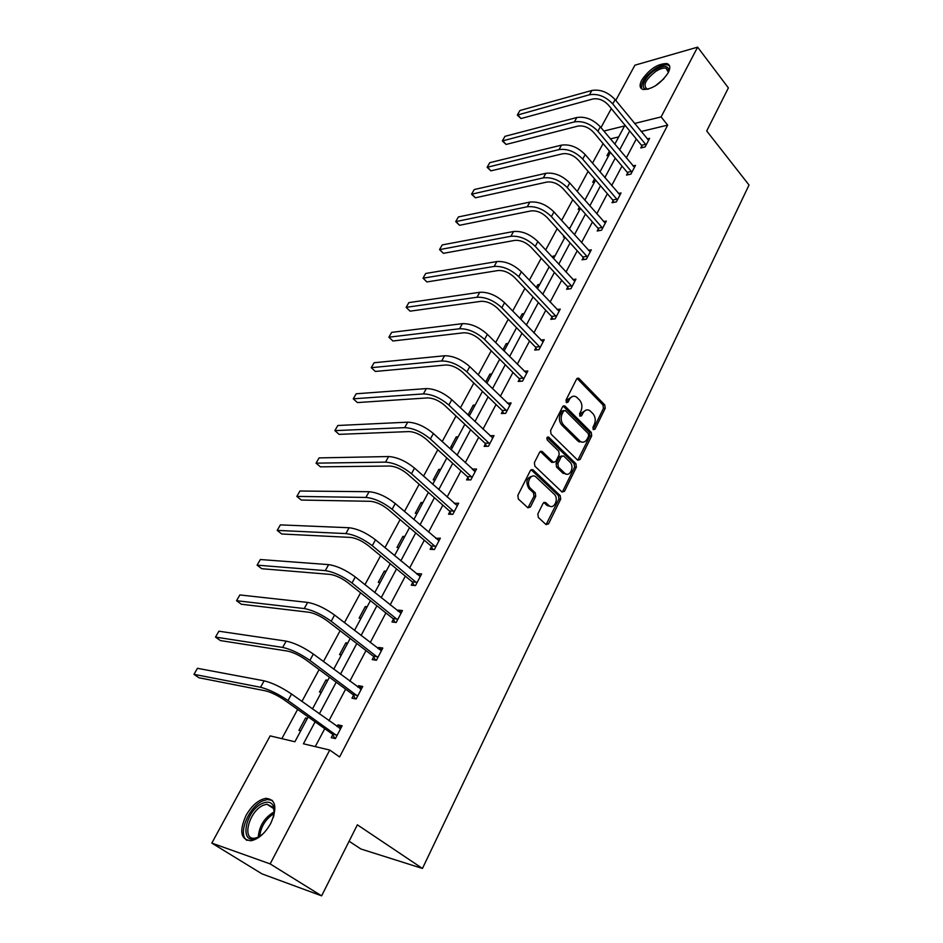 <?xml version="1.0" encoding="UTF-8"?>
<svg xmlns="http://www.w3.org/2000/svg" width="943" height="943" viewBox="0 0 943 943"><rect width="100%" height="100%" fill="white"/><g stroke="black" fill="none" stroke-linecap="round" stroke-linejoin="round"><path stroke-width="1.41" d="M593.277 429.619L594.95 429.23L605.217 408.307L604.769 404.912L578.754 378.202L576.656 378.956L566.012 400.032L566.543 402.649L568.075 402.107L569.454 399.372C571.269 396.272 573.556 395.459 576.314 396.909L579.497 399.962C582.114 403.191 582.597 406.869 580.959 411.007L579.591 413.741L579.921 416.158L581.619 415.78L582.986 413.046C584.778 409.946 587.029 409.121 589.752 410.57L592.864 413.541C595.434 416.735 595.917 420.378 594.302 424.491L592.958 427.226L593.277 429.619M593.112 429.419L603.437 408.402L602.99 405.007L577.069 378.391M566.224 402.343L567.686 399.478L569.454 399.372M579.78 415.993L581.206 413.128L582.986 413.046M246.017 815.471C251.805 805.499 258.429 799.782 265.855 798.344C275.863 799.275 277.501 807.621 270.771 823.369C265.03 833.388 258.429 839.176 250.979 840.743C240.701 839.718 239.039 831.29 246.017 815.471M641.759 80.108C649.35 69.157 657.719 63.641 666.866 63.558C670.225 64.69 670.673 67.778 668.198 72.811C660.619 83.797 652.25 89.361 643.114 89.502C639.637 88.347 639.189 85.224 641.759 80.108M537.852 513.923L538.335 517.448L546.091 524.614L548.555 523.825L560.684 499.106L560.213 495.617L532.866 469.697L530.426 470.474L517.837 495.393L518.32 498.977L527.891 507.805L530.414 507.028L535.742 496.348L535.259 492.812L530.614 488.462C525.404 484.007 530.673 472.478 535.86 476.887L554.189 494.191C559.282 498.576 554.095 510.045 548.991 505.637L545.573 502.478L543.133 503.256L537.852 513.923M615.767 100.406L634.922 65.185L697.62 47.15L728.385 87.911L706.708 130.959L749.025 185.028L422.452 868.456L357.373 824.819L321.622 895.85L270.158 863.906L211.821 843.101L270.146 735.882L294.888 741.764L308.196 716.916M697.62 47.15L661.114 116.908L634.592 123.462M315.115 721.831L303.422 743.791L329.744 750.05L339.598 756.946L667.679 125.124L661.114 116.908M329.744 750.05L270.158 863.906M577.646 460.137L580.086 459.524L591.709 435.843L591.261 432.413L564.845 405.926L562.653 406.692L550.582 430.574L551.054 434.086L577.646 460.137M576.362 467.139L564.492 491.338L561.993 491.987L534.87 466.172L534.386 462.636L539.691 452.145L542.048 451.379L553.447 462.318L555.781 461.54L559.199 454.667L558.739 451.178L547.353 440.086C546.457 437.976 546.893 436.986 548.637 437.092L575.902 463.685L576.362 467.139L574.582 467.15L562.712 491.315L564.492 491.338M321.622 895.85L262.013 873.878L211.821 843.101M349.11 841.239L360.898 848.995L422.452 868.456M327.799 680.292L325.96 679.962L327.41 681.023M321.315 692.398L319.488 692.044L325.96 679.962M367.169 606.75L365.306 606.549L366.697 607.634M360.98 618.302L359.13 618.089L365.306 606.549M404.783 536.496L402.897 536.414L404.229 537.534M398.865 547.541L396.991 547.447L402.897 536.414M440.735 469.331L438.849 469.355L440.122 470.486M435.077 479.893L433.191 479.893L438.849 469.355M475.154 405.042L473.256 405.16L474.47 406.315M469.732 415.156L468.247 415.238M467.976 414.991L473.256 405.16M508.124 343.452L506.214 343.653L507.393 344.832M502.89 349.853L506.214 343.653M539.738 284.397L537.828 284.68L538.948 285.87M536.284 287.544L537.828 284.68M570.079 227.723L568.405 228.029M564.539 236.787L563.384 236.988L563.89 236.056M594.632 181.858L592.711 182.27L594.55 178.852M618.691 136.912L610.404 138.904M603.072 143.607L592.51 163.174M588.09 171.367L577.222 191.5M572.79 199.692L561.604 220.438M557.172 228.63L545.643 250.001M541.223 258.193L529.341 280.201M524.909 288.393L512.674 311.06M508.253 319.253L495.641 342.604M491.232 350.796L478.231 374.866M473.822 383.047L460.42 407.847M456.011 416.016L442.208 441.595M437.8 449.752L423.56 476.132M419.163 484.278L404.488 511.471M400.103 519.593L384.944 547.659M380.571 555.757L364.941 584.719M360.58 592.793L344.454 622.675M340.105 630.726L323.449 661.573M319.123 669.589L301.925 701.439M297.623 709.419L281.839 738.664M608.872 155.265L606.95 155.713L609.402 151.128M580.122 208.981L578.2 209.358L579.379 207.154M555.062 255.765L553.152 256.083L554.26 257.286M552.457 257.392L553.152 256.083M524.096 313.618L522.186 313.854L523.33 315.045M519.77 318.357L522.186 313.854M491.81 373.923L489.912 374.076L491.103 375.243M485.633 382.056L489.912 374.076M458.133 436.845L456.235 436.904L457.485 438.059M452.593 447.182L450.707 447.23L456.235 436.904M422.959 502.548L421.073 502.513L422.37 503.645M417.171 513.346L415.297 513.298L421.073 502.513M386.182 571.222L384.32 571.081L385.675 572.189M380.135 582.526L378.273 582.361L384.32 571.081M347.719 643.091L345.869 642.831L347.283 643.904M341.378 654.913L339.539 654.642L345.869 642.831M307.418 718.366L305.591 717.977L307.064 719.026M300.782 730.766L298.955 730.354L305.591 717.977M579.45 441.984L578.46 441.454M600.974 127.611L611.323 108.586M629.7 130.959L619.61 149.925M615.26 158.094L604.864 177.614M600.514 185.783L589.811 205.88M585.462 214.049L574.44 234.748M570.091 242.917L558.751 264.229M554.401 272.397L542.72 294.346M538.37 302.514L526.335 325.111M521.986 333.28L509.585 356.56M505.248 364.717L492.47 388.716M488.132 396.862L474.966 421.592M470.64 429.725L457.06 455.21M452.734 463.343L438.754 489.606M434.44 497.715L420.012 524.815M415.698 532.901L400.822 560.849M396.531 568.912L381.184 597.732M376.905 605.771L361.063 635.523M356.808 643.527L340.458 674.233M336.215 682.202L319.335 713.898M614.801 144.185L624.561 125.949L603.85 131.065M312.451 708.971L329.449 677.215M333.728 669.224L350.195 638.458M354.485 630.443L370.446 600.632M374.76 592.581L390.213 563.702M394.539 555.627L409.521 527.632M413.859 519.534L428.393 492.399M432.743 484.278L446.829 457.956M451.178 449.823L464.84 424.303M469.213 416.146L482.462 391.392M486.836 383.223L499.696 359.2M504.069 351.032L516.552 327.728M520.925 319.547L533.043 296.915M537.416 288.735L549.18 266.775M553.553 258.594L564.975 237.259M569.36 229.078L580.44 208.368M584.825 200.187L595.587 180.066M599.972 171.897L610.427 152.353M636.301 138.975L626.293 157.929M621.979 166.086L611.677 185.582M607.363 193.739L596.766 213.813M592.452 221.982L581.536 242.634M577.222 250.803L565.977 272.079M561.674 280.236L550.099 302.149M545.785 310.306L533.868 332.867M529.553 341.024L517.283 364.257M512.98 372.402L500.32 396.355M496.03 404.488L482.993 429.159M478.702 437.281L465.264 462.718M460.974 470.828L447.123 497.044M442.856 505.13L428.57 532.158M424.303 540.233L409.58 568.11M405.325 576.161L390.131 604.911M385.899 612.926L370.222 642.596M366.002 650.587L349.829 681.2M345.633 689.156L328.93 720.758M324.746 728.668L315.268 746.608M667.679 125.124L641.157 131.513M337.064 726.57L337.948 724.896L342.12 725.792L335.413 738.605L331.241 737.662L332.749 734.786M357.774 687.117L358.517 685.714L362.713 686.457L356.171 698.963L351.975 698.174L353.448 695.368M377.99 648.595L378.591 647.452L382.811 648.053L376.422 660.265L372.214 659.617L373.652 656.882M397.734 611.005L398.205 610.097L402.449 610.557L396.201 622.474L391.97 621.979L393.372 619.303M417.006 574.275L417.348 573.615L421.615 573.933L415.521 585.579L411.266 585.214L412.633 582.597M435.831 538.406L440.346 538.158L434.381 549.545L430.114 549.298L431.458 546.751M454.231 503.35L458.64 503.208L452.817 514.324L448.538 514.206L449.846 511.707M474.647 471.288L472.231 469.072L476.533 469.025L470.84 479.904L466.549 479.904L467.822 477.453M489.971 435.76L494.014 435.619L488.45 446.251L484.148 446.357L485.397 443.976M507.334 403.168L511.118 402.944L505.684 413.34L501.37 413.553L502.595 411.219M524.284 371.271L527.856 370.988L522.528 381.149L518.202 381.467L519.404 379.192M540.858 340.058L544.229 339.704L539.019 349.664L534.681 350.077L535.86 347.849M557.054 309.504L560.248 309.104L555.144 318.84L550.806 319.359L551.961 317.166M572.896 279.588L575.925 279.14L570.939 288.676L566.602 289.277L567.721 287.143M588.397 250.284L591.285 249.812L586.393 259.148L582.055 259.832L583.151 257.734M603.567 221.581L606.325 221.086L601.54 230.222L597.19 231L598.275 228.937M618.419 193.468L621.048 192.938L616.357 201.896L612.019 202.745L613.08 200.729M632.965 165.921L635.488 165.367L630.891 174.149L626.541 175.068L627.578 173.099M647.216 138.916L649.621 138.35L645.118 146.955L640.78 147.957L641.794 146.024M454.349 503.126L457.202 505.66M436.067 537.958L439.084 540.563M417.348 573.615L420.437 576.173M398.205 610.097L401.353 612.632M378.591 647.452L381.821 649.951M358.517 685.714L361.817 688.178M337.948 724.896L341.319 727.324M586.31 409.993L581.206 413.128M572.778 396.331L567.686 399.478M577.788 460.255L589.929 435.89L589.481 432.472L563.124 406.056M588.632 436.031L588.314 433.627L565.34 410.606L563.608 410.971L562.134 413.894C560.448 418.091 560.944 421.816 563.619 425.057L580.216 441.395C583.022 442.974 585.355 442.149 587.206 438.919L588.632 436.031M563.973 410.5L561.828 411.065L563.608 410.971M581.925 442.137L577.646 440.794L561.851 425.128C559.175 421.886 558.68 418.173 560.354 413.977L561.828 411.065M562.111 492.093L562.712 491.315M551.667 462.341L553.447 462.318L551.667 462.341L540.268 451.402L542.048 451.379M547.152 437.399L574.122 463.708L575.902 463.685M564.527 473.021L565.01 473.433C570.032 477.512 574.806 466.408 569.926 462.082L563.572 455.905L561.285 456.683L557.867 463.555L558.339 467.044L564.527 473.021L562.747 473.032L566.378 474.105M561.875 455.94L559.505 456.718L561.285 456.683M562.747 473.032L556.559 467.068L556.087 463.579L559.505 456.718M574.582 467.15L574.122 463.708M550.441 506.391L547.211 505.601L543.793 502.442L545.573 502.478M532.536 476.121C526.583 477.594 525.357 481.696 528.846 488.45L530.614 488.462M527.939 507.841L533.974 496.324L533.49 492.8L528.846 488.45M546.091 524.614L558.904 499.083L558.433 495.594L531.062 469.685M648.619 140.283L615.119 99.604L612.761 103.93L646.132 145.022M642.442 147.568L641.488 145.293L608.435 105.074C603.709 100.111 598.534 98.084 592.923 98.98L521.007 118.547L517.318 115.105L589.446 94.772C597.874 93.404 605.654 96.457 612.761 103.93M521.007 118.547L517.566 114.598L519.935 110.496L591.827 90.481C600.255 89.09 608.023 92.131 615.119 99.604M641.488 145.293L645.837 144.291M634.45 167.335L600.302 126.822L597.897 131.23L631.928 172.168M628.262 174.703L627.272 172.369L593.571 132.303C588.762 127.352 583.552 125.289 577.929 126.103L506.096 144.456L502.371 140.955L574.381 121.906C582.821 120.657 590.672 123.769 597.897 131.23M506.096 144.456L502.584 140.507L505 136.322L576.81 117.521C585.261 116.248 593.088 119.348 600.302 126.822M627.272 172.369L631.621 171.437M619.999 194.953L585.179 154.605L582.727 159.108L617.417 199.881M613.787 202.403L612.761 200.01L578.401 160.11C573.509 155.171 568.252 153.061 562.629 153.78L490.879 170.86L487.13 167.312L559.01 149.595C567.462 148.487 575.371 151.658 582.727 159.108M490.879 170.86L487.307 166.935L489.771 162.667L561.486 145.128C569.937 143.996 577.835 147.155 585.179 154.605M612.761 200.01L617.111 199.15M648.43 89.102C638.635 90.87 643.656 76.996 655.22 69.923C663.412 65.232 667.927 65.291 668.787 70.112L668.269 72.67M668.375 72.34L666.1 68.226C663.483 67.672 660.088 68.698 655.904 71.314C645.495 79.46 642.56 85.365 647.087 88.996L648.1 89.149M669.518 65.833L667.797 64.937C664.544 64.254 660.324 65.527 655.126 68.768C644.882 76.253 640.415 82.96 641.712 88.901M262.791 834.083L256.861 837.962C238.532 846.307 245.192 810.037 262.849 803.224C267.659 801.255 271.124 802.045 273.211 805.617C274.661 808.54 274.719 812.442 273.387 817.298M274.295 812.453L273.234 807.373L266.94 804.202L263.639 805.133C249.141 810.626 241.102 840.626 255.082 838.15L258.783 836.995M272.327 800.395L267.423 799.523L263.274 800.701C249.023 806.159 237.2 834.414 246.96 840.39M605.253 223.126L569.737 182.966L567.238 187.574L602.612 228.171M599.017 230.67L597.956 228.206L562.912 188.494C557.926 183.567 552.622 181.41 546.999 182.046L475.366 197.806L471.594 194.211L543.309 177.885C551.761 176.919 559.741 180.148 567.238 187.574M475.366 197.806L471.724 193.893L474.235 189.543L545.844 173.312C554.307 172.321 562.264 175.539 569.737 182.966M597.956 228.206L602.294 227.428M590.188 251.899L553.965 211.951L551.407 216.642L587.501 257.038M583.953 259.537L582.833 257.003L547.093 217.479C542.025 212.564 536.673 210.383 531.039 210.914L459.536 225.283L455.728 221.64L527.267 206.765C535.73 205.951 543.781 209.24 551.407 216.642M459.536 225.283L455.823 221.393L458.392 216.949L529.86 202.097C538.323 201.248 546.362 204.537 553.965 211.951M582.833 257.003L587.171 256.307M574.806 281.285L537.864 241.549L535.247 246.347L572.059 286.531M568.558 289.006L567.391 286.401L530.933 247.101C525.77 242.198 520.371 239.97 514.737 240.406L443.387 253.325L439.556 249.624L510.894 236.28C519.357 235.609 527.467 238.968 535.247 246.347M443.387 253.325L439.603 249.459L442.22 244.921L513.534 231.506C522.009 230.811 530.107 234.159 537.864 241.549M567.391 286.401L571.729 285.788M559.105 311.284L521.396 271.796L518.721 276.7L556.299 316.648M552.846 319.111L551.62 316.435L514.418 277.36C509.161 272.48 503.715 270.205 498.081 270.535L426.908 281.945L423.042 278.185L494.156 266.433C502.619 265.926 510.811 269.344 518.721 276.7M426.908 281.945L423.042 278.102L425.717 273.47L496.855 261.553C505.33 261.022 513.499 264.429 521.396 271.796M551.62 316.435L555.957 315.905M543.062 341.944L504.564 302.715L501.841 307.724L540.186 347.413M536.803 349.877L535.518 347.107L497.539 308.29C492.175 303.434 486.682 301.112 481.048 301.324L410.075 311.166L406.138 307.335L477.04 297.245C485.515 296.904 493.778 300.404 501.841 307.724M406.138 307.335L408.873 302.609L479.81 292.271C488.274 291.894 496.525 295.371 504.564 302.715M535.518 347.107L539.844 346.67M526.665 373.263L487.366 334.317L484.572 339.445L523.73 378.862M520.406 381.302L519.051 378.449L480.282 339.916C474.824 335.071 469.284 332.702 463.65 332.796L392.901 340.989L388.881 337.193L459.559 328.753C468.023 328.588 476.356 332.148 484.572 339.445M388.881 337.193L391.675 332.36L462.388 323.661C470.852 323.461 479.174 327.009 487.366 334.317M519.051 378.449L523.377 378.119M509.904 405.278L469.767 366.638L466.915 371.884L506.91 410.995M564.527 473.433L565.918 474.188M503.656 413.447L502.23 410.476L462.636 372.249C457.072 367.428 451.485 365.012 445.85 364.988L375.349 371.448L371.259 367.676L441.678 360.969C450.129 360.98 458.546 364.623 466.915 371.884M371.259 367.676L374.1 362.749L444.566 355.759C453.029 355.747 461.422 359.366 469.767 366.638M502.23 410.476L506.544 410.252M492.776 438L451.78 399.691L448.856 405.054L489.712 443.858M486.541 446.298L485.032 443.222L444.589 405.313C438.919 400.516 433.273 398.052 427.662 397.899L357.432 402.567L353.248 398.818L423.383 393.915C431.835 394.127 440.322 397.84 448.856 405.054M353.248 398.818L356.159 393.785L426.342 388.587C434.794 388.764 443.269 392.465 451.78 399.691M485.032 443.222L489.346 443.104M475.248 471.465L433.367 433.509L430.385 439.002L472.125 477.453M469.048 479.904L467.445 476.71L426.13 439.143C420.342 434.381 414.649 431.859 409.038 431.576L339.126 434.358L334.859 430.645L404.677 427.627C413.105 428.028 421.674 431.823 430.385 439.002M334.859 430.645L337.83 425.493L407.706 422.169C416.134 422.547 424.692 426.319 433.367 433.509M467.445 476.71L471.748 476.698M457.331 505.696L414.531 468.117L411.478 473.74L454.137 511.813M451.155 514.277L449.469 510.965L407.235 473.763C401.341 469.036 395.589 466.455 389.989 466.031L320.42 466.844L316.058 463.154L385.522 462.129C393.95 462.73 402.59 466.608 411.478 473.74M316.058 463.154L319.099 457.897L388.622 456.542C397.05 457.119 405.679 460.974 414.531 468.117M449.469 510.965L453.748 511.071M439.002 540.716L395.247 503.55L392.123 509.303L435.725 546.975M432.861 549.451L431.069 545.997L387.903 509.196C381.88 504.505 376.08 501.876 370.493 501.311L301.288 500.049L296.833 496.395L365.931 497.433C374.324 498.269 383.058 502.218 392.123 509.303M296.833 496.395L299.945 491.02L369.102 491.716C377.506 492.517 386.217 496.454 395.247 503.55M431.069 545.997L435.336 546.221M420.248 576.55L375.503 539.82L372.296 545.714L416.889 582.963M414.154 585.462L412.232 581.855L368.1 545.478C361.959 540.822 356.1 538.135 350.525 537.416L281.733 533.997L277.195 530.39L345.857 533.585C354.238 534.646 363.055 538.689 372.296 545.714M277.195 530.39L280.366 524.886L349.11 527.738C357.491 528.764 366.285 532.783 375.503 539.82M412.232 581.855L416.488 582.208M401.046 613.233L355.287 576.975L351.998 583.01L397.604 619.799M395.011 622.345L392.96 618.549L347.814 582.644C341.555 578.024 335.637 575.277 330.074 574.393L261.741 568.712L257.097 565.152L325.3 570.609C333.657 571.918 342.557 576.043 351.998 583.01M257.097 565.152L260.351 559.529L328.635 564.621C336.993 565.883 345.881 569.996 355.287 576.975M392.96 618.549L397.203 619.044M381.385 650.788L334.565 615.036L331.193 621.225L377.86 657.507M375.432 660.112L373.228 656.128L327.044 620.706C320.644 616.133 314.679 613.327 309.127 612.278L241.29 604.227L236.54 600.703L304.247 608.553C312.581 610.097 321.563 614.329 331.193 621.225M236.54 600.703L239.864 594.95L307.654 602.412C315.988 603.921 324.958 608.129 334.565 615.036M373.228 656.128L377.448 656.752M361.252 689.25L313.335 654.041L309.882 660.383L357.645 696.146M360.367 689.038L361.287 689.192M355.393 698.81L353.024 694.614L305.756 659.723C299.226 655.196 293.19 652.32 287.674 651.106L220.356 640.568L215.499 637.091L282.664 647.417C290.963 649.232 300.039 653.558 309.882 660.383M215.499 637.091L218.906 631.209L286.165 641.122C294.464 642.902 303.528 647.204 313.335 654.041M353.024 694.614L357.22 695.392M340.623 728.668L291.564 694.036L288.028 700.543L336.922 735.717M339.28 728.149L340.777 728.361M334.895 738.487L332.313 734.031L283.937 699.706C277.254 695.239 271.171 692.292 265.667 690.889L198.938 677.758L193.975 674.339L260.551 687.27C268.814 689.368 277.973 693.789 288.028 700.543M193.975 674.339L197.452 668.304L264.134 680.822C272.397 682.862 281.544 687.27 291.564 694.036M332.313 734.031L336.486 734.962M593.171 429.301L594.95 429.23M566.295 402.213L568.075 402.107M579.851 415.863L581.619 415.78M577.328 378.614L579.108 378.485M602.99 405.007L604.769 404.912M603.437 408.402L605.217 408.307M563.36 406.268L565.14 406.174M589.481 432.472L591.261 432.413M589.929 435.89L591.709 435.843M578.318 459.559L580.086 459.524M560.354 413.977L562.134 413.894M561.851 425.128L563.619 425.057M577.646 440.794L579.426 440.746M540.48 451.579L542.249 451.544M551.478 462.176L553.258 462.153M547.258 437.269L548.802 437.222M556.087 463.579L557.867 463.555M556.559 467.068L558.339 467.044M543.922 502.548L545.691 502.572M546.905 505.33L548.673 505.365M533.49 492.8L535.259 492.812M533.974 496.324L535.742 496.348M528.634 506.992L530.414 507.028M531.251 469.85L533.019 469.838M558.433 495.594L560.213 495.617M558.904 499.083L560.684 499.106M546.787 523.766L548.555 523.825M591.827 90.481L589.446 94.772M576.81 117.521L574.381 121.906M561.486 145.128L559.01 149.595M655.208 85.966L663.825 78.835M258.229 837.254C259.172 826.044 264.464 817.593 274.107 811.923L274.283 811.852M274.189 813.467C265.761 818.783 260.916 826.445 259.655 836.465M545.844 173.312L543.309 177.885M529.86 202.097L527.267 206.765M513.534 231.506L510.894 236.28M496.855 261.553L494.156 266.433M479.81 292.271L477.04 297.245M462.388 323.661L459.559 328.753M444.566 355.759L441.678 360.969M426.342 388.587L423.383 393.915M407.706 422.169L404.677 427.627M388.622 456.542L385.522 462.129M369.102 491.716L365.931 497.433M349.11 527.738L345.857 533.585M328.635 564.621L325.3 570.609M307.654 602.412L304.247 608.553M286.165 641.122L282.664 647.417M264.134 680.822L260.551 687.27M577.151 378.32L578.754 378.202M563.171 406.02L564.845 405.926M578.436 441.454L580.216 441.395M547.411 437.128L548.637 437.092M563.242 473.445L565.01 473.433M547.211 505.601L548.991 505.637M531.098 469.708L532.866 469.697M668.457 71.491L668.787 70.112M668.457 71.255L666.1 68.226M273.234 807.373L273.211 805.617M273.765 808.634L266.94 804.202"/></g></svg>
